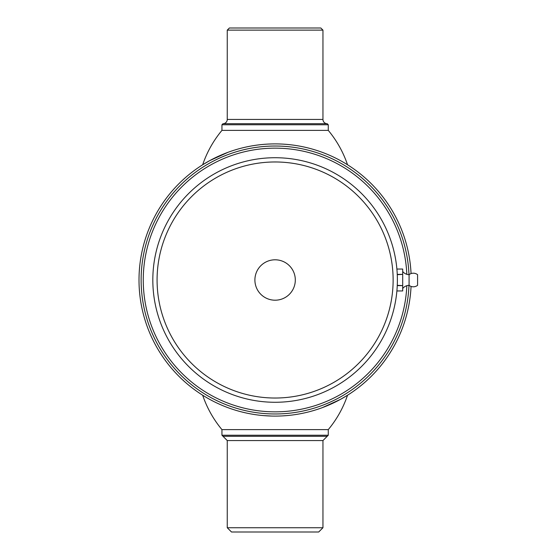 <?xml version="1.0" encoding="UTF-8"?>
<svg xmlns="http://www.w3.org/2000/svg" width="560" height="560" viewBox="0 0 560 560"><rect width="100%" height="100%" fill="white"/><g stroke="black" fill="none" stroke-linecap="round" stroke-linejoin="round"><path stroke-width="0.84" d="M408.975 285.32A133.973 133.973 0 0 1 275.107 413.973A133.973 133.973 0 0 1 141.127 280A133.973 133.973 0 0 1 275.107 146.027A133.973 133.973 0 0 1 408.975 274.68M411.054 286.412A136.101 136.101 0 0 1 275.107 416.101A136.101 136.101 0 0 1 139.006 280A136.101 136.101 0 0 1 275.107 143.899A136.101 136.101 0 0 1 411.054 273.588M282.212 415.912L287.084 415.576M287.539 415.534L286.622 415.611M286.118 415.653L283.647 415.835M275.184 416.101L272.685 416.08M406.826 285.691A131.845 131.845 0 0 1 275.107 411.845A131.845 131.845 0 0 1 143.255 280A131.845 131.845 0 0 1 275.107 148.155A131.845 131.845 0 0 1 406.826 274.309M262.5 415.513L263.242 415.583M263.368 415.597L271.901 416.066M318.696 532L231.511 532L227.255 527.744L322.952 527.744L318.696 532M275.107 436.303L223.006 436.303L221.942 435.239L328.272 435.239L327.208 436.303L275.107 436.303M327.208 123.697L223.006 123.697A4.256 4.256 0 0 0 227.255 119.441L227.255 30.128L229.383 28L320.824 28L322.952 30.128L322.952 119.441A4.256 4.256 0 0 0 327.208 123.697L328.272 124.761L328.272 130.382L221.942 130.382L221.942 124.761L328.272 124.761M223.006 123.697L221.942 124.761M227.255 30.128L322.952 30.128M322.231 407.68L340.508 399.357L347.536 395.227A107.821 107.821 0 0 1 328.272 429.618L221.942 429.618L221.942 435.239M202.671 395.227A107.821 107.821 0 0 0 221.942 429.618M227.976 152.32L209.699 160.643L202.671 164.773A107.821 107.821 0 0 1 221.942 130.382M347.536 164.773A107.821 107.821 0 0 0 328.272 130.382M402.696 288.505A8.505 8.505 0 0 1 409.08 285.313L409.08 274.687A8.505 8.505 0 0 1 402.696 271.495M409.08 274.687A6.818 6.818 0 0 1 417.585 274.687L417.585 285.313A6.818 6.818 0 0 1 409.08 285.313M397.25 285.628L402.696 285.628L397.264 285.327M397.264 274.673L402.696 274.372L397.25 274.372M402.696 269.045L396.893 269.045L402.696 269.052L402.696 290.948L396.893 290.955L402.696 290.948M157.08 280A118.027 118.027 0 0 1 275.107 161.973A118.027 118.027 0 0 1 393.127 280A118.027 118.027 0 0 1 275.107 398.027A118.027 118.027 0 0 1 157.08 280M152.824 280A122.276 122.276 0 0 1 275.107 157.724A122.276 122.276 0 0 1 397.383 280A122.276 122.276 0 0 1 275.107 402.276A122.276 122.276 0 0 1 152.824 280M295.309 280A20.202 20.202 0 0 1 275.107 300.202A20.202 20.202 0 0 1 254.898 280A20.202 20.202 0 0 1 275.107 259.798A20.202 20.202 0 0 1 295.309 280M322.952 527.744L322.952 440.559L227.255 440.559L223.006 436.303M227.255 119.441L322.952 119.441M328.272 429.618L328.272 435.239M322.952 440.559L327.208 436.303M227.255 440.559L227.255 527.744"/></g></svg>
